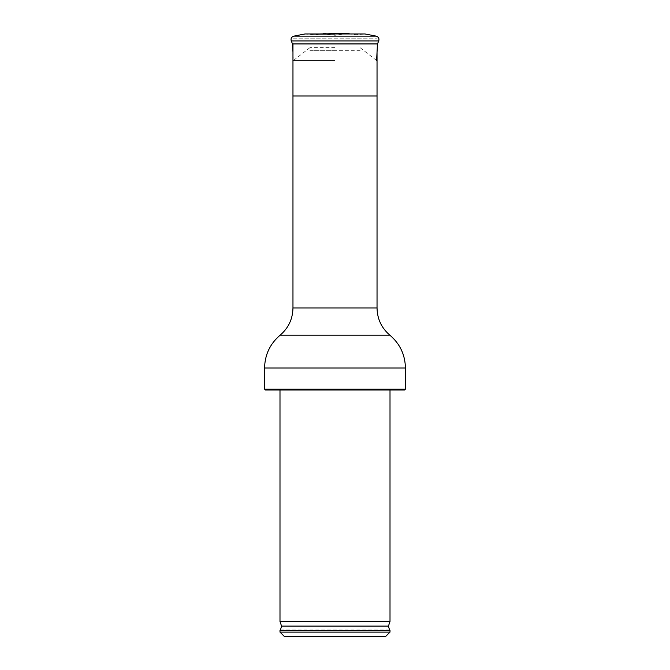 <?xml version="1.0" encoding="UTF-8"?>
<svg xmlns="http://www.w3.org/2000/svg" width="670" height="670" viewBox="0 0 670 670"><rect width="100%" height="100%" fill="white"/><g stroke="black" fill="none" stroke-linecap="round" stroke-linejoin="round"><path stroke-width="0.5" stroke-dasharray="3.35 2.51" d="M292.966 38.785L377.034 38.785L292.966 38.785L292.966 43.927M284.382 636.5L385.618 636.5M279.993 632.111L390.007 632.111M279.993 630.353L390.007 630.353M279.993 621.551L390.007 621.551M335 390.015L279.993 390.015L335 390.015M265.454 390.015L404.546 390.015M264.575 389.136L405.425 389.136M335 35.091L334.196 35.091L335 35.091M322.898 33.5L347.102 33.5L335 35.301L322.898 33.5M335 34.748L313.996 34.748L335 34.748M319.59 33.961L313.996 34.748L305.009 33.961L364.991 33.961L356.005 34.748L350.41 33.961M335 60.526L293.401 60.526L335 60.526M335 47.671L309.909 47.671L335 47.671M292.53 43.927L377.47 43.927M335 50.317L309.909 50.317L335 50.317M292.966 96.003L377.034 96.003M280.454 629.984L389.546 629.984M281.567 626.098L388.433 626.098M264.575 368.023L405.425 368.023M292.966 307.991L377.034 307.991M280.094 335.209L389.906 335.209M291.266 40.937L378.734 40.937M293.812 36.138L376.188 36.138M377.034 38.785L377.034 52.218M376.599 60.526L360.091 47.671L360.091 50.317L309.909 50.317L309.909 47.671L293.401 60.526L292.966 52.218"/><path stroke-width="1" d="M292.966 43.927L292.966 307.991L377.034 307.991L377.034 96.003L292.966 96.003M335 636.5L284.382 636.5L279.993 632.111L390.007 632.111L385.618 636.5L335 636.5M279.993 630.353L390.007 630.353L279.993 630.353L279.993 632.111M335 621.551L279.993 621.551L281.567 626.098L388.433 626.098L390.007 621.551L335 621.551M335 390.015L265.454 390.015L264.575 389.136L405.425 389.136L404.546 390.015L335 390.015M350.41 33.961L347.102 33.5L319.59 33.961M293.812 36.138L376.188 36.138L364.991 33.961L305.009 33.961L293.812 36.138C291.45 36.934 290.604 38.533 291.266 40.937L378.734 40.937L377.47 43.927L292.53 43.927L291.266 40.937M292.966 307.991C292.74 318.987 288.452 328.066 280.094 335.209L389.906 335.209C399.982 343.836 405.149 354.765 405.425 368.023L264.575 368.023L264.575 389.136M377.034 52.218L377.034 96.003M390.007 630.353L390.007 632.111M280.454 629.984L281.567 626.098M389.546 629.984L388.433 626.098M279.993 390.015L279.993 621.551M390.007 390.015L390.007 621.551M405.425 368.023L405.425 389.136M389.906 335.209C381.548 328.066 377.26 318.987 377.034 307.991M280.094 335.209C270.018 343.836 264.851 354.765 264.575 368.023M376.599 60.526L377.47 43.927M292.966 52.218L292.53 43.927M376.188 36.138C378.55 36.934 379.396 38.533 378.734 40.937"/></g></svg>
